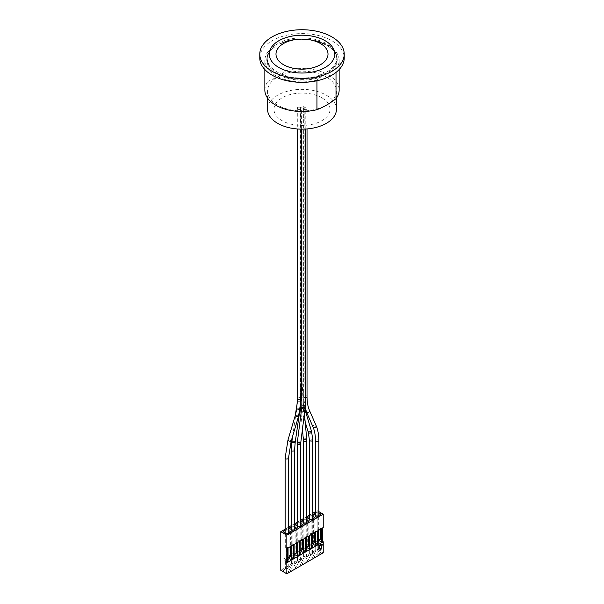 <?xml version="1.0" encoding="UTF-8"?>
<svg xmlns="http://www.w3.org/2000/svg" width="604" height="604" viewBox="0 0 604 604"><rect width="100%" height="100%" fill="white"/><g stroke="black" fill="none" stroke-linecap="round" stroke-linejoin="round"><path stroke-width="0.45" stroke-dasharray="3.02 2.27" d="M297.795 107.414A1.691 0.974 0 0 0 297.304 108.101A1.691 0.974 0 0 0 298.595 109.052A1.691 0.974 0 0 0 300.498 108.546A1.691 0.974 0 0 0 300.679 108.101A1.691 0.974 0 0 0 299.637 107.202A1.691 0.974 0 0 0 297.795 107.414M301.215 382.234A1.691 0.974 180 0 1 303.087 381.924A1.691 0.974 180 0 1 304.22 382.838A1.691 0.974 180 0 1 304.22 382.868A1.691 0.974 180 0 1 303.842 383.449A1.691 0.974 180 0 1 303.721 383.532A1.691 0.974 180 0 1 302.264 383.804A1.691 0.974 180 0 1 300.837 382.838A1.691 0.974 180 0 1 300.837 382.815A1.691 0.974 180 0 1 301.215 382.234M302.264 383.804L300.762 399.289L300.988 406.001L301.796 409.799C302.37 411.988 302.974 413.121 303.616 413.196L302.264 383.804M300.656 399.236L300.679 396.103L300.256 395.839L300.271 403.729C300.611 404.227 300.732 403.313 300.633 400.981L300.762 399.289M303.721 107.754A1.691 0.974 0 0 0 304.22 107.059A1.691 0.974 0 0 0 302.529 106.085A1.691 0.974 0 0 0 300.837 107.059A1.691 0.974 0 0 0 302.264 108.025A1.691 0.974 0 0 0 303.721 107.754M302.77 109.853A1.691 0.974 0 0 0 302.34 110.034A1.691 0.974 0 0 0 301.841 110.728A1.691 0.974 0 0 0 303.533 111.702A1.691 0.974 0 0 0 305.224 110.728A1.691 0.974 0 0 0 302.77 109.853A1.691 0.974 0 0 0 303.691 108.984A1.691 0.974 0 0 0 303.669 108.833A1.691 0.974 0 0 0 302.264 108.025A1.691 0.974 0 0 0 300.498 108.546A1.691 0.974 0 0 0 300.309 108.984A1.691 0.974 0 0 0 300.807 109.679A1.691 0.974 0 0 0 302.77 109.853M304.937 409.497L304.235 407.843L303.125 407.587L301.774 408.153L301.796 409.799L301.404 409.406L300.241 403.457L300.633 400.981A1.691 0.974 180 0 1 300.498 401.207A1.691 0.974 180 0 1 298.149 401.607A1.691 0.974 180 0 1 297.832 401.471M309.905 519.47C311.385 518.972 312.351 519.206 312.789 520.165C311.664 521.418 310.539 521.418 309.414 520.157L309.905 519.47L309.905 439.478C311.385 438.98 312.351 439.214 312.789 440.173M310.267 519.682A1.185 0.679 180 0 1 311.551 519.531A1.185 0.679 180 0 1 312.283 520.165A1.185 0.679 180 0 1 311.098 520.844A1.185 0.679 180 0 1 309.92 520.165A1.185 0.679 180 0 1 310.267 519.682M302.581 407.738L302.861 406.937L302.581 407.738A1.691 1.065 174.9 0 1 301.751 407.798M291.709 529.98A1.691 0.974 180 0 1 293.544 529.768A1.691 0.974 180 0 1 294.586 530.667A1.691 0.974 180 0 1 292.902 531.641A1.691 0.974 180 0 1 291.211 530.667A1.691 0.974 180 0 1 291.709 529.98M292.064 530.184A1.185 0.679 180 0 1 293.355 530.04A1.185 0.679 180 0 1 294.08 530.667A1.185 0.679 180 0 1 292.902 531.354A1.185 0.679 180 0 1 291.717 530.667A1.185 0.679 180 0 1 292.064 530.184M303.842 522.973A1.691 0.974 180 0 1 305.677 522.762A1.691 0.974 180 0 1 306.719 523.66A1.691 0.974 180 0 1 305.035 524.642A1.691 0.974 180 0 1 303.344 523.66A1.691 0.974 180 0 1 303.842 522.973M304.197 523.177A1.185 0.679 180 0 1 305.488 523.034A1.185 0.679 180 0 1 306.213 523.66A1.185 0.679 180 0 1 305.035 524.347A1.185 0.679 180 0 1 303.85 523.66A1.185 0.679 180 0 1 304.197 523.177M297.772 526.477A1.691 0.974 180 0 1 299.614 526.265A1.691 0.974 180 0 1 300.656 527.164A1.691 0.974 180 0 1 298.965 528.138A1.691 0.974 180 0 1 297.281 527.164A1.691 0.974 180 0 1 297.772 526.477M298.134 526.68A1.185 0.679 180 0 1 299.418 526.537A1.185 0.679 180 0 1 300.15 527.164A1.185 0.679 180 0 1 298.965 527.851A1.185 0.679 180 0 1 297.787 527.164A1.185 0.679 180 0 1 298.134 526.68M298.134 540.474A1.185 0.679 180 0 1 299.418 540.323A1.185 0.679 180 0 1 300.15 540.957A1.185 0.679 180 0 1 298.965 541.637A1.185 0.679 180 0 1 297.787 540.957A1.185 0.679 180 0 1 298.134 540.474M304.197 536.971A1.185 0.679 180 0 1 305.488 536.82A1.185 0.679 180 0 1 306.213 537.454A1.185 0.679 180 0 1 305.035 538.134A1.185 0.679 180 0 1 303.85 537.454A1.185 0.679 180 0 1 304.197 536.971M292.064 543.977A1.185 0.679 180 0 1 293.355 543.827A1.185 0.679 180 0 1 294.08 544.461A1.185 0.679 180 0 1 292.902 545.14A1.185 0.679 180 0 1 291.717 544.461A1.185 0.679 180 0 1 292.064 543.977M310.267 533.468A1.185 0.679 180 0 1 311.551 533.317A1.185 0.679 180 0 1 312.283 533.951A1.185 0.679 180 0 1 311.098 534.631A1.185 0.679 180 0 1 309.92 533.951A1.185 0.679 180 0 1 310.267 533.468M298.421 109.679A1.691 0.974 0 0 0 297.923 110.366A1.691 0.974 0 0 0 299.614 111.34A1.691 0.974 0 0 0 301.298 110.366A1.691 0.974 0 0 0 300.807 109.679A1.691 0.974 0 0 0 298.421 109.679M285.639 533.483A1.691 0.974 180 0 1 287.481 533.272A1.691 0.974 180 0 1 288.523 534.17A1.691 0.974 180 0 1 286.832 535.144A1.691 0.974 180 0 1 285.148 534.17A1.691 0.974 180 0 1 285.639 533.483M286.002 533.687A1.185 0.679 180 0 1 287.285 533.543A1.185 0.679 180 0 1 288.017 534.17A1.185 0.679 180 0 1 286.832 534.85A1.185 0.679 180 0 1 285.654 534.17A1.185 0.679 180 0 1 286.002 533.687M286.002 547.473A1.185 0.679 180 0 1 287.285 547.33A1.185 0.679 180 0 1 288.017 547.956A1.185 0.679 180 0 1 286.832 548.643A1.185 0.679 180 0 1 285.654 547.956A1.185 0.679 180 0 1 286.002 547.473M316.33 529.965A1.185 0.679 180 0 1 317.621 529.814A1.185 0.679 180 0 1 318.346 530.448A1.185 0.679 180 0 1 317.168 531.127A1.185 0.679 180 0 1 315.983 530.448A1.185 0.679 180 0 1 316.33 529.965M316.33 516.178A1.185 0.679 180 0 1 317.621 516.027A1.185 0.679 180 0 1 318.346 516.662A1.185 0.679 180 0 1 317.168 517.341A1.185 0.679 180 0 1 315.983 516.662A1.185 0.679 180 0 1 316.33 516.178M303.669 108.833A1.691 0.974 0 0 0 305.465 109.656A1.691 0.974 0 0 0 307.028 108.682A1.691 0.974 0 0 0 305.979 107.784A1.691 0.974 0 0 0 304.144 107.995A1.691 0.974 0 0 0 303.646 108.682A1.691 0.974 0 0 0 303.669 108.833M315.975 515.967A1.691 0.974 180 0 1 317.81 515.756A1.691 0.974 180 0 1 318.852 516.662A1.691 0.974 180 0 1 317.168 517.636A1.691 0.974 180 0 1 315.477 516.662A1.691 0.974 180 0 1 315.975 515.967M321.826 97.818A28.033 16.187 0 0 0 274.918 105.073A28.033 16.187 0 0 0 309.256 124.9A28.033 16.187 0 0 0 321.826 97.818M334.759 54.103L334.759 54.134A32.759 18.913 180 0 1 334.759 54.134A32.759 18.913 180 0 1 302 73.046A32.759 18.913 180 0 1 269.241 54.134A32.759 18.913 180 0 1 269.241 54.118L269.241 54.103M328.01 54.118A26.01 15.017 0 0 0 311.943 40.257A26.01 15.017 0 0 0 283.608 43.518A26.01 15.017 0 0 0 275.99 54.118M316.949 80.762L316.949 80.09L324.061 74.813L324.061 73.499A34.79 20.083 180 0 1 287.119 76.127A34.79 20.083 180 0 1 267.21 57.969A34.79 20.083 180 0 1 275.099 45.232L275.099 46.546L274.133 47.459L267.987 51.823L267.987 81.404L277.523 76.867L287.051 70.396L287.051 40.815L279.939 43.752L279.939 42.439A34.79 20.083 180 0 1 316.881 39.811A34.79 20.083 180 0 1 336.79 57.969A34.79 20.083 180 0 1 328.901 70.706L328.901 72.019L336.013 69.075L336.013 72.404M275.099 45.232L279.939 42.439M328.901 70.706L324.061 73.499M277.636 76.995A34.451 19.887 180 0 1 315.182 72.684A34.451 19.887 180 0 1 336.451 91.061A34.451 19.887 180 0 1 302 110.955A34.451 19.887 180 0 1 267.549 91.061A34.451 19.887 180 0 1 277.636 76.995M287.051 70.396A37.154 21.45 180 0 1 339.154 90.034M264.846 90.034A37.154 21.45 180 0 1 267.987 81.404M287.051 40.815A37.154 21.45 180 0 1 339.154 60.453A37.154 21.45 180 0 1 336.013 69.075M259.78 57.969A42.22 24.379 180 0 1 272.147 40.732A42.22 24.379 180 0 1 318.157 35.447A42.22 24.379 180 0 1 344.22 57.969M316.949 80.09A37.154 21.45 180 0 1 264.846 60.453A37.154 21.45 180 0 1 267.987 51.823M267.549 109.264A34.451 19.887 180 0 1 277.636 95.198A34.451 19.887 180 0 1 315.182 90.887A34.451 19.887 180 0 1 336.451 109.264M321.751 543.985L320.196 549.851M287.723 557.447A0.846 0.491 120 0 0 288.146 557.401L288.674 557.703M286.236 548.356L322.634 527.345L322.634 528.039M289.867 557.016L289.339 556.714L288.146 557.401M289.339 556.714A0.846 0.491 120 0 0 289.943 555.68L290.464 555.982M293.793 553.944A0.846 0.491 120 0 0 294.216 553.906L294.737 554.208M295.93 553.513L295.409 553.211L294.216 553.906M295.409 553.211A0.846 0.491 120 0 0 296.005 552.177L296.526 552.479M299.856 550.44A0.846 0.491 120 0 0 300.279 550.403L300.807 550.705M302 550.01L301.471 549.708L300.279 550.403M301.471 549.708A0.846 0.491 120 0 0 302.068 548.674L302.596 548.976M305.926 546.937A0.846 0.491 120 0 0 306.349 546.899L306.87 547.201M308.063 546.507L307.542 546.205L306.349 546.899M307.542 546.205A0.846 0.491 120 0 0 308.138 545.178L308.659 545.48M311.989 543.434A0.846 0.491 120 0 0 312.411 543.396L312.932 543.698M314.133 543.011L313.604 542.709L312.411 543.396M313.604 542.709A0.846 0.491 120 0 0 314.201 541.675L314.729 541.977M318.059 539.938A0.846 0.491 120 0 0 318.482 539.893L319.003 540.195M318.406 530.886L317.168 530.999L317.689 531.301M317.885 531.188L317.885 530.584M320.196 539.508L319.675 539.206A0.846 0.491 120 0 0 320.271 538.172L320.792 538.474M320.792 529.512L320.271 529.21L320.271 538.172M294.14 544.899L293.619 544.597L292.902 545.012L293.423 545.314M293.619 545.201L293.619 544.597M296.526 543.517L296.005 543.215L296.005 552.177M297.243 543.102L296.005 543.215M306.273 537.892L305.752 537.59L305.035 538.005L305.556 538.307M305.752 538.194L305.752 537.59M308.659 536.511L308.138 536.209L308.138 545.178M309.376 536.103L308.138 536.209M312.336 534.389L311.098 534.502L311.626 534.804M311.815 534.691L311.815 534.087M314.729 533.007L314.201 532.705L314.201 541.675M315.447 532.6L314.201 532.705M319.675 539.206L318.482 539.893M321.509 529.096L320.271 529.21M300.203 541.395L298.965 541.509L299.493 541.811M299.682 541.697L299.682 541.093M302.596 540.014L302.068 539.712L302.068 548.674M303.314 539.599L302.068 539.712M288.07 548.402L286.832 548.508L287.361 548.809M287.549 548.704L287.549 548.1M290.464 547.02L289.943 546.718L289.943 555.68M291.181 546.605L289.943 546.718M289.082 528.183L289.082 555.763L292.902 553.558L292.902 525.978L294.586 526.952M292.902 530.395L292.902 545.012M293.423 558.27L289.082 555.763M296.723 528.183L296.723 542.8M293.423 553.86L292.902 553.558M308.855 521.184L308.855 535.801M303.344 519.953L305.035 518.972L306.719 519.953M305.035 518.972L305.035 546.552L305.556 546.854M314.918 517.681L314.918 532.298M309.414 516.45L311.098 515.476L312.789 516.45M311.098 515.476L311.098 543.049L311.626 543.351M320.988 514.178L320.988 528.794M315.477 512.947L317.168 511.973L318.852 512.947M317.168 511.973L317.168 539.546L317.689 539.848M295.145 524.687L295.145 552.26L298.965 550.055L298.965 522.475L300.656 523.449M298.965 526.892L298.965 541.509M299.493 554.766L295.145 552.26M302.785 524.687L302.785 539.296M299.493 550.357L298.965 550.055M283.012 531.686L283.012 559.266L286.832 557.062L286.832 529.481L288.523 530.455M286.832 533.898L286.832 548.508M287.361 561.773L283.012 559.266M290.652 531.686L290.652 546.303M287.361 557.364L286.832 557.062M315.477 511.648L317.168 510.674L317.168 549.285L280.769 570.297M285.148 529.164L288.523 527.209M291.211 525.661L294.586 523.706M297.281 522.158L300.656 520.21M303.344 518.655L306.719 516.707M309.414 515.152L312.789 513.204M323.231 527.692L322.634 527.345M317.689 544.264L313.348 541.758L317.168 539.546M311.626 547.768L307.277 545.253L311.098 543.049M305.556 551.271L301.215 548.757L305.035 546.552M287.361 558.738L286.832 558.436L285.398 559.266L286.832 560.097L287.361 559.795M299.493 551.739L298.965 551.437L297.53 552.26L298.965 553.09L299.493 552.788M317.689 541.229L317.168 540.927L315.733 541.758L317.168 542.581L317.689 542.279M311.626 544.732L311.098 544.431L309.663 545.253L311.098 546.084L311.626 545.782M305.556 548.236L305.035 547.934L303.601 548.757L305.035 549.587L305.556 549.285M293.423 555.242L292.902 554.94L291.468 555.763L292.902 556.594L293.423 556.292M317.168 549.285L323.231 552.788M318.852 511.648L317.168 510.674M291.211 526.952L292.902 525.978M301.215 521.184L301.215 548.757M305.035 523.389L305.035 538.005M313.348 514.178L313.348 541.758M317.168 516.382L317.168 530.999M307.277 517.681L307.277 545.253M311.098 519.885L311.098 534.502M297.281 523.449L298.965 522.475M285.148 530.455L286.832 529.481M294.337 555.763L294.337 565.419L292.902 564.589L296.723 566.794L292.902 568.998L289.082 566.794L292.902 564.589L289.082 566.794M292.902 556.594L292.902 566.242L294.337 565.419L296.723 566.794M292.902 554.94L292.902 564.589M306.47 548.757L306.47 558.413L305.035 557.583L308.855 559.787L305.035 561.999L301.215 559.787L305.035 557.583L301.215 559.787M305.035 549.587L305.035 559.236L306.47 558.413L308.855 559.787M305.035 547.934L305.035 557.583M318.602 541.758L318.602 551.407L317.168 550.576L320.988 552.788L317.168 554.993L313.348 552.788L317.168 550.576L313.348 552.788M317.168 542.581L317.168 552.237L318.602 551.407L320.988 552.788M317.168 540.927L317.168 550.576M312.532 545.253L312.532 554.91L311.098 554.079L314.918 556.292L311.098 558.496L307.277 556.292L311.098 554.079L307.277 556.292M311.098 546.084L311.098 555.74L312.532 554.91L314.918 556.292M311.098 544.431L311.098 554.079M300.399 552.26L300.399 561.916L298.965 561.086L302.785 563.29L298.965 565.503L295.145 563.29L298.965 561.086L295.145 563.29M298.965 553.09L298.965 562.739L300.399 561.916L302.785 563.29M298.965 551.437L298.965 561.086M288.267 559.266L288.267 568.915L286.832 568.092L290.652 570.297L288.267 568.915L286.832 569.746L286.832 572.501L283.012 570.297L286.832 568.092L283.012 570.297M286.832 560.097L286.832 569.746L285.398 568.915L285.398 559.266M286.832 558.436L286.832 568.092M290.652 570.297L286.832 572.501M291.468 555.763L291.468 565.419L292.902 566.242L292.902 568.998M297.53 552.26L297.53 561.916L298.965 562.739L298.965 565.503M303.601 548.757L303.601 558.413L305.035 559.236L305.035 561.999M309.663 545.253L309.663 554.91L311.098 555.74L311.098 558.496M315.733 541.758L315.733 551.407L317.168 552.237L317.168 554.993M297.304 400.762A1.691 0.974 180 0 1 297.795 400.075A1.691 0.974 180 0 1 300.143 400.044M300.158 398.406L300.626 397.938C302.136 397.523 303.095 397.779 303.51 398.7L303.065 399.274M304.22 382.868L303.51 398.693L304.605 408.636L303.661 409.746M309.414 440.165L309.905 439.478M308.35 432.494L308.772 431.369L311.581 431.52M296.692 408.614A1.691 0.612 -171.7 0 1 297.16 408.274A1.691 0.612 -171.7 0 1 299.033 408.372A1.691 0.612 -171.7 0 1 300.037 409.104A1.691 0.612 -171.7 0 1 297.553 409.301A1.691 0.612 -171.7 0 1 296.874 408.953M303.238 438.142A1.691 1.065 174.9 0 1 303.721 437.304A1.691 1.065 174.9 0 1 305.518 436.964A1.691 1.065 174.9 0 1 306.598 437.84M300.596 407.277A1.691 1.065 174.9 0 1 300.43 406.885A1.691 1.065 174.9 0 1 300.92 406.039A1.691 1.065 174.9 0 1 300.988 406.001M303.276 405.896A1.691 1.065 174.9 0 1 303.797 406.583A1.691 1.065 174.9 0 1 302.883 407.64M303.117 403.366A1.691 0.974 180 0 1 303.691 404.099A1.691 0.974 180 0 1 302.77 404.967A1.691 0.974 180 0 1 301.841 405.065M300.928 404.846A1.691 0.974 180 0 1 300.309 404.099A1.691 0.974 180 0 1 300.754 403.434M291.211 450.086A1.691 0.974 180 0 1 291.709 449.391A1.691 0.974 180 0 1 293.74 449.24A1.691 0.974 180 0 1 294.586 450.086M291.853 441.743A1.691 0.612 -171.7 0 1 292.328 441.403A1.691 0.612 -171.7 0 1 294.337 441.547A1.691 0.612 -171.7 0 1 295.197 442.226M303.344 440.626A1.691 0.974 180 0 1 303.842 439.939A1.691 0.974 180 0 1 305.677 439.727A1.691 0.974 180 0 1 306.719 440.626M301.766 407.692A1.691 0.966 -172.7 0 1 302.257 407.111A1.691 0.966 -172.7 0 1 302.642 406.983M301.841 406.469A1.691 0.974 180 0 1 302.34 405.775A1.691 0.974 180 0 1 304.182 405.563A1.691 0.974 180 0 1 305.224 406.469M302.861 406.937A1.691 0.966 -172.7 0 1 305.118 408.123M297.281 443.495A1.691 0.974 180 0 1 297.772 442.808A1.691 0.974 180 0 1 299.607 442.596A1.691 0.974 180 0 1 300.656 443.495M297.387 441.849A1.691 0.966 -172.7 0 1 297.87 441.267A1.691 0.966 -172.7 0 1 299.697 441.214A1.691 0.966 -172.7 0 1 300.739 442.196M297.923 398.595A1.691 0.974 180 0 1 298.421 397.9A1.691 0.974 180 0 1 300.807 397.9A1.691 0.974 180 0 1 301.298 398.595M285.148 458.021A1.691 0.974 180 0 1 285.639 457.334A1.691 0.974 180 0 1 288.025 457.334A1.691 0.974 180 0 1 288.523 458.021M287.949 440.112A1.691 0.528 -163.4 0 1 288.372 439.908A1.691 0.528 -163.4 0 1 290.667 440.49A1.691 0.528 -163.4 0 1 291.188 441.079M295.258 415.537A1.691 0.528 -163.4 0 1 295.688 415.326A1.691 0.528 -163.4 0 1 297.538 415.695A1.691 0.528 -163.4 0 1 298.497 416.496M305.224 397.568A1.691 0.974 180 0 1 303.669 396.745A1.691 0.974 180 0 1 303.646 396.594A1.691 0.974 180 0 1 304.144 395.907A1.691 0.974 180 0 1 306.394 395.831A1.691 0.974 180 0 1 307.028 396.594M306.402 411.807A1.691 1.321 156.4 0 1 309.497 410.456M313.008 426.96A1.691 1.321 156.4 0 1 316.103 425.609M315.477 440.822A1.691 0.974 180 0 1 315.975 440.135A1.691 0.974 180 0 1 317.81 439.923A1.691 0.974 180 0 1 318.852 440.822M282.045 43.05A35.206 20.325 180 0 1 326.892 45.421A35.206 20.325 180 0 1 331 71.317M279.939 43.752A34.79 20.083 180 0 1 316.881 41.125A34.79 20.083 180 0 1 336.79 59.283A34.79 20.083 180 0 1 328.901 72.019M324.061 74.813A34.79 20.083 180 0 1 287.119 77.44A34.79 20.083 180 0 1 267.21 59.283A34.79 20.083 180 0 1 275.099 46.546M321.955 76.534A35.206 20.325 180 0 1 277.108 74.164A35.206 20.325 180 0 1 273 48.267M297.304 108.101L297.304 128.969M300.837 107.059L300.837 382.838L300.256 395.839M304.22 107.059L304.22 382.838M312.789 518.911L312.789 520.165M309.414 518.911L309.414 520.157M301.351 409.27L305.179 421.977M300.679 108.101L300.679 396.103M299.493 412.811L300.596 403.615M300.309 108.984L300.513 407.798M301.026 413.476L302.423 429.097M303.691 108.984L303.691 404.099L304.424 413.544M291.211 529.414L291.211 530.667M294.586 529.414L294.586 530.667M296.171 412.162L292.691 436.012M303.344 522.415L303.344 523.66M306.719 522.415L306.719 523.66M297.281 525.918L297.281 527.164M300.656 525.918L300.656 527.164M301.841 110.728L301.841 129.15M305.224 110.728L305.224 129.067M297.787 527.164L297.787 540.957M300.15 527.164L300.15 540.957M303.85 523.66L303.85 537.454M306.213 523.66L306.213 537.454M291.717 530.667L291.717 544.461M294.08 530.667L294.08 544.461M309.92 520.165L309.92 533.951M312.283 520.165L312.283 533.951M297.923 110.366L297.923 129.014M301.298 110.366L301.298 129.15M285.148 532.917L285.148 534.17M288.523 532.917L288.523 534.17M285.654 534.17L285.654 547.956M288.017 534.17L288.017 547.956M315.983 516.662L315.983 530.448M318.346 516.662L318.346 530.448M307.028 108.682L307.028 128.939M305.111 408.176L303.646 396.594L303.646 108.682M315.477 515.408L315.477 516.662M318.852 515.408L318.852 516.662M339.154 60.453L339.154 69.543M336.79 57.969L336.79 59.283C338.444 44.062 302.649 33.243 281.245 43.413M267.21 57.969L267.21 59.283C267.24 54.994 269.55 51.053 274.133 47.459M264.846 60.453L264.846 69.543M267.549 91.061L267.549 98.067M336.451 91.061L336.451 98.067"/><path stroke-width="0.91" d="M269.241 54.118A32.759 18.913 180 0 1 278.837 40.762A32.759 18.913 180 0 1 314.525 36.655A32.759 18.913 180 0 1 334.759 54.118M275.99 54.103L275.99 54.134A26.01 15.017 0 0 0 275.99 54.134A26.01 15.017 0 0 0 302 69.15A26.01 15.017 0 0 0 328.01 54.134A26.01 15.017 0 0 0 328.01 54.118L328.01 54.103A26.01 15.017 180 0 1 302 69.12A26.01 15.017 180 0 1 275.99 54.103A26.01 15.017 180 0 1 283.608 43.488A26.01 15.017 180 0 1 311.951 40.234A26.01 15.017 180 0 1 328.01 54.103M336.013 72.404L336.013 98.663C329.656 103.624 323.299 107.293 316.949 109.671L316.949 80.762M339.154 69.543L339.154 90.034A37.154 21.45 180 0 1 336.013 98.663M316.949 109.671A37.154 21.45 180 0 1 264.846 90.034L264.846 69.543M344.22 54.103L344.22 57.969A42.22 24.379 180 0 1 302 82.34A42.22 24.379 180 0 1 259.78 57.969L259.78 54.103A42.22 24.379 180 0 1 272.147 36.874A42.22 24.379 180 0 1 318.157 31.589A42.22 24.379 180 0 1 344.22 54.103A42.22 24.379 180 0 1 302 78.482A42.22 24.379 180 0 1 259.78 54.103M278.837 40.732A32.759 18.913 180 0 1 314.541 36.633A32.759 18.913 180 0 1 334.759 54.103A32.759 18.913 180 0 1 302 73.024A32.759 18.913 180 0 1 269.241 54.103A32.759 18.913 180 0 1 278.837 40.732M336.451 98.067L336.451 109.264A34.451 19.887 180 0 1 302 129.15A34.451 19.887 180 0 1 267.549 109.264L267.549 98.067M320.799 550.191L320.196 549.851L318.648 545.782L321.751 543.985L322.347 544.332L319.244 546.129L320.799 550.191L322.347 544.332M318.648 545.782L319.244 546.129M287.549 557.062A0.846 0.491 120 0 0 287.723 557.447L288.251 557.749A0.846 0.491 -60 0 1 288.07 557.364L287.549 557.062L287.549 548.704M322.634 528.039L322.634 541.411L321.509 542.06L321.509 529.096L320.792 529.512L320.792 538.474A0.846 0.491 -60 0 1 320.196 539.508L319.003 540.195A0.846 0.491 -60 0 1 318.406 539.848L318.406 530.886L317.689 531.301L317.689 544.264L315.447 545.555L315.447 532.6L314.729 533.007L314.729 541.977A0.846 0.491 -60 0 1 314.133 543.011L312.932 543.698A0.846 0.491 -60 0 1 312.336 543.351L312.336 534.389L311.626 534.804L311.626 547.768L309.376 549.059L309.376 536.103L308.659 536.511L308.659 545.48A0.846 0.491 -60 0 1 308.063 546.507L306.87 547.201A0.846 0.491 -60 0 1 306.273 546.854L306.273 537.892L305.556 538.307L305.556 551.271L303.314 552.562L303.314 539.599L302.596 540.014L302.596 548.976A0.846 0.491 -60 0 1 302 550.01L300.807 550.705A0.846 0.491 -60 0 1 300.203 550.357L300.203 541.395L299.493 541.811L299.493 554.766L297.243 556.065L297.243 543.102L296.526 543.517L296.526 552.479A0.846 0.491 -60 0 1 295.93 553.513L294.737 554.208A0.846 0.491 -60 0 1 294.14 553.86L294.14 544.899L293.423 545.314L293.423 558.27L291.181 559.568L291.181 546.605L290.464 547.02L290.464 555.982A0.846 0.491 -60 0 1 289.867 557.016L288.674 557.703A0.846 0.491 -60 0 1 288.251 557.749M288.07 557.364L288.07 548.402L287.361 548.809L287.361 561.773L286.236 562.422L286.236 548.356L286.832 548.704L323.231 527.692L323.231 514.178L286.832 535.189L286.832 548.704M294.14 553.86L293.619 553.558A0.846 0.491 120 0 0 293.793 553.944L294.314 554.245M300.203 550.357L299.682 550.055A0.846 0.491 120 0 0 299.856 550.44L300.384 550.742M306.273 546.854L305.752 546.552A0.846 0.491 120 0 0 305.926 546.937L306.447 547.239M312.336 543.351L311.815 543.049A0.846 0.491 120 0 0 311.989 543.434L312.517 543.736M318.406 539.848L317.885 539.546A0.846 0.491 120 0 0 318.059 539.938L318.58 540.24M317.885 539.546L317.885 531.188M293.619 553.558L293.619 545.201M305.752 546.552L305.752 538.194M311.815 543.049L311.815 534.691M299.682 550.055L299.682 541.697M294.586 526.952L296.723 528.183L292.902 530.395L289.082 528.183L291.211 526.952M297.243 556.065L293.423 553.86M306.719 519.953L308.855 521.184L305.035 523.389L301.215 521.184L303.344 519.953M309.376 549.059L305.556 546.854M312.789 516.45L314.918 517.681L311.098 519.885L307.277 517.681L309.414 516.45M315.447 545.555L311.626 543.351M318.852 512.947L320.988 514.178L317.168 516.382L313.348 514.178L315.477 512.947M321.509 542.06L317.689 539.848M300.656 523.449L302.785 524.687L298.965 526.892L295.145 524.687L297.281 523.449M303.314 552.562L299.493 550.357M288.523 530.455L290.652 531.686L286.832 533.898L283.012 531.686L285.148 530.455M291.181 559.568L287.361 557.364M322.634 541.411L323.231 541.758L286.832 562.769L286.832 573.8L280.769 570.297L280.769 531.686L285.148 529.164M288.523 527.209L291.211 525.661M294.586 523.706L297.281 522.158M300.656 520.21L303.344 518.655M306.719 516.707L309.414 515.152M312.789 513.204L315.477 511.648M286.832 562.769L286.236 562.422M287.361 559.795L288.267 559.266L287.361 558.738M299.493 552.788L300.399 552.26L299.493 551.739M317.689 542.279L318.602 541.758L317.689 541.229M311.626 545.782L312.532 545.253L311.626 544.732M305.556 549.285L306.47 548.757L305.556 548.236M293.423 556.292L294.337 555.763L293.423 555.242M286.832 573.8L323.231 552.788L323.231 541.758M323.231 514.178L318.852 511.648M286.832 535.189L280.769 531.686M297.832 401.471A1.691 0.974 180 0 1 297.304 400.762L297.304 128.969M305.179 421.977L308.35 432.494C309.852 433.596 310.932 433.272 311.581 431.52L312.789 440.173C311.664 441.426 310.531 441.426 309.414 440.165L309.414 518.911M296.874 408.953A1.691 0.612 -171.7 0 1 296.692 408.614L297.304 400.762M304.424 413.544L306.598 437.84A1.691 1.065 174.9 0 1 305.609 438.934A1.691 1.065 174.9 0 1 303.729 438.814A1.691 1.065 174.9 0 1 303.238 438.142L302.423 429.097M301.751 407.798A1.691 1.065 174.9 0 1 300.596 407.277M301.841 405.065A1.691 0.974 180 0 1 300.928 404.846M294.586 529.414L294.586 450.086A1.691 0.974 180 0 1 292.902 451.06A1.691 0.974 180 0 1 291.211 450.086L291.211 529.414M294.586 450.086L295.197 442.226A1.691 0.612 -171.7 0 1 293.438 442.596A1.691 0.612 -171.7 0 1 291.853 441.743L291.211 450.086M306.719 522.415L306.719 440.626A1.691 0.974 180 0 1 305.677 441.532A1.691 0.974 180 0 1 303.842 441.32A1.691 0.974 180 0 1 303.344 440.626L303.344 522.415M301.758 407.768A1.691 0.966 -172.7 0 1 301.766 407.692L301.841 406.469A1.691 0.974 180 0 0 303.54 407.443A1.691 0.974 180 0 0 305.224 406.469L305.118 408.123A1.691 0.966 -172.7 0 1 303.382 408.87A1.691 0.966 -172.7 0 1 301.758 407.768M300.656 525.918L300.656 443.495A1.691 0.974 180 0 1 298.965 444.476A1.691 0.974 180 0 1 297.281 443.495L297.281 525.918M300.739 442.196A1.691 0.966 -172.7 0 1 300.732 442.271A1.691 0.966 -172.7 0 1 298.935 443.019A1.691 0.966 -172.7 0 1 297.387 441.849L297.281 443.495M301.298 129.15L301.298 398.595A1.691 0.974 180 0 1 300.256 399.493A1.691 0.974 180 0 1 298.421 399.282A1.691 0.974 180 0 1 297.923 398.595L297.923 129.014M288.523 532.917L288.523 458.021A1.691 0.974 180 0 1 286.832 458.995A1.691 0.974 180 0 1 285.148 458.021L285.148 532.917M288.523 458.021L291.188 441.079A1.691 0.528 -163.4 0 1 289.414 441.101A1.691 0.528 -163.4 0 1 287.949 440.112L285.148 458.021M291.188 441.079L298.497 416.496A1.691 0.528 -163.4 0 1 297.462 416.684A1.691 0.528 -163.4 0 1 295.779 416.126A1.691 0.528 -163.4 0 1 295.258 415.537L287.949 440.112M307.028 128.939L307.028 396.594A1.691 0.974 180 0 1 305.224 397.568M307.028 396.594C307.043 402.105 307.866 406.726 309.497 410.456A1.691 1.321 156.4 0 1 306.402 411.807L305.111 408.176M309.497 410.456L316.103 425.609A1.691 1.321 156.4 0 1 313.008 426.96L306.402 411.807M316.103 425.609C317.938 429.867 318.852 434.933 318.852 440.822A1.691 0.974 180 0 1 317.893 441.705A1.691 0.974 180 0 1 316.103 441.584A1.691 0.974 180 0 1 315.477 440.822C315.454 435.31 314.631 430.69 313.008 426.96M312.789 440.173L312.789 518.911M308.35 432.494L309.414 440.165M311.581 431.52L304.937 409.497M300.513 407.798L301.026 413.476M296.692 408.614L296.171 412.162M292.691 436.012L291.853 441.743M299.493 412.811L295.197 442.226M306.719 440.626L306.598 437.84M303.344 440.626L303.238 438.142M300.656 443.495L305.118 408.123M301.766 407.692L297.387 441.849M301.841 129.15L301.841 406.469M305.224 129.067L305.224 406.469M298.497 416.496L301.298 398.595M295.258 415.537L297.923 398.595M315.477 440.822L315.477 515.408M318.852 440.822L318.852 515.408"/></g></svg>
